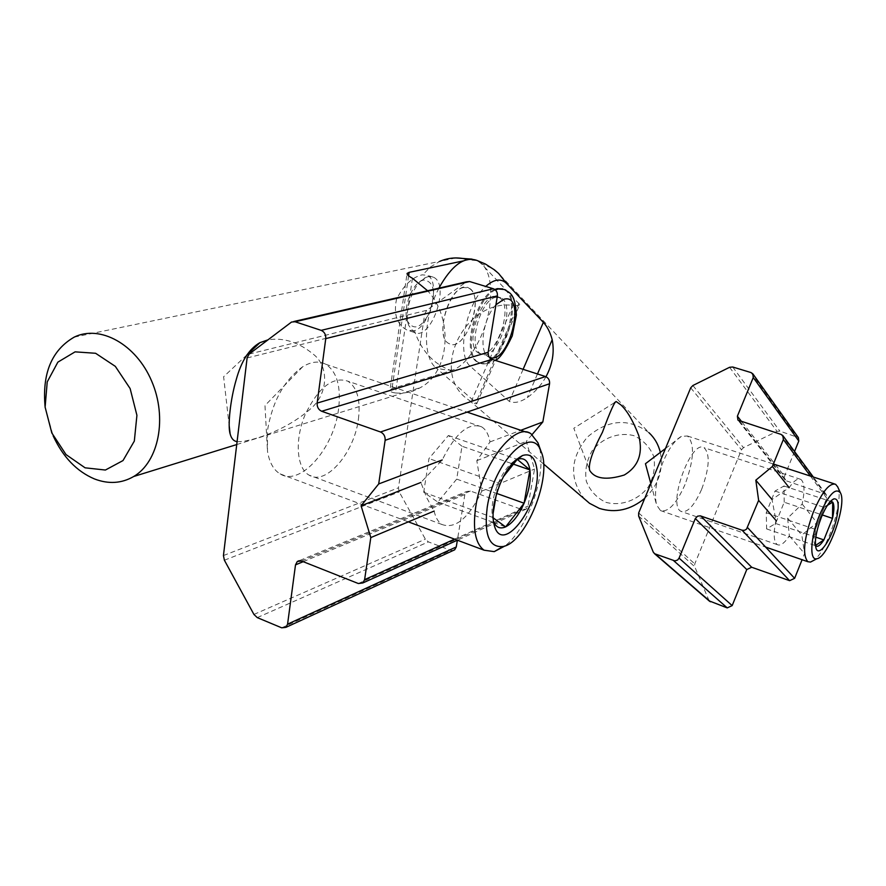 <?xml version="1.0" encoding="UTF-8"?>
<svg xmlns="http://www.w3.org/2000/svg" width="886" height="886" viewBox="0 0 886 886"><rect width="100%" height="100%" fill="white"/><g stroke="black" fill="none" stroke-linecap="round" stroke-linejoin="round"><path stroke-width="0.66" stroke-dasharray="4.43 3.32" d="M237.083 441.627C246.673 442.468 283.121 432.999 310.742 408.701C328.318 393.661 328.939 366.804 314.021 354.788C299.014 342.251 283.631 337.278 267.882 339.881M423.608 279.998L421.382 280.796C411.237 285.104 402.731 309.546 407.372 321.031C414.006 331.419 421.692 328.03 430.441 310.886C436.078 291.605 433.808 281.316 423.608 279.998M412.444 278.27L395.477 392.941C404.293 393.761 412.544 392.011 420.23 387.691C449.567 372.618 454.097 319.159 427.584 290.752M428.193 276.654L425.535 277.606C413.463 282.712 403.285 311.95 408.823 325.605L414.094 332.361C430.817 341.952 450.908 284.229 433.309 277.174L428.193 276.654M414.438 330.722L407.172 330.135C396.961 324.675 393.406 314.408 396.507 299.335C403.518 285.436 412.079 277.263 422.201 274.826L427.163 275.291C441.04 280.585 430.408 326.391 414.438 330.722C421.282 350.812 433.531 364.113 451.173 370.647L392.011 388.611L389.984 389.962L407.028 273.818M45.175 407.693L53.149 435.834M395.477 392.941C391.49 392.398 389.652 391.402 389.984 389.962M472.072 259.133L477.953 260.75L468.65 259.786L463.112 260.949M478.196 260.861C489.083 267.971 492.826 283.73 489.426 308.129C485.041 336.824 467.287 366.195 451.173 370.647M494.853 289.489C474.464 296.843 460.964 356.083 478.03 362.296C498.563 374.435 525.132 298.117 503.469 289.224L502.705 288.891M495.806 297.308C479.769 299.822 467.166 348.785 481.12 353.935C496.88 363.282 517.335 304.54 500.69 297.729L495.806 297.308M463.677 287.496C447.308 289.844 434.948 338.43 449.28 343.69C465.493 353.149 485.783 294.894 468.672 287.961L463.677 287.496M500.723 298.637L498.674 297.12C483.08 287.662 462.525 346.714 479.116 353.292C493.535 362.075 513.924 310.366 500.723 298.637M470.798 289.489L468.672 287.961C452.657 278.414 432.268 336.99 449.28 343.69C464.087 352.573 484.398 301.284 470.798 289.489M545.986 376.738C541.335 385.078 535.122 392.033 527.325 397.592C520.171 402.277 514.157 403.54 509.295 401.391L470.555 366.494C456.102 355.829 465.77 303.621 485.738 286.433M471.219 401.657L469.071 400.228C428.403 374.257 463.732 299.014 513.016 305.36L471.219 401.657C474.763 403.684 476.668 404.271 476.901 403.451L435.868 367.723C446.921 371.234 458.483 370.824 470.555 366.494M644.742 498.342C658.464 485.151 663.658 469.835 660.336 452.403M476.901 403.451L519.783 304.551L481.441 263.762L490.667 267.683L498.674 273.53L649.039 432.745C628.739 417.782 608.161 419.255 587.307 437.163C570.008 458.527 569.089 479.138 584.538 499.017M519.783 304.551C519.495 305.493 517.236 305.759 513.016 305.36M605.858 502.318C620.986 506.449 637.765 500.457 648.231 487.078C653.68 477.2 655.529 467.033 653.779 456.556C649.815 446.921 643.158 439.954 633.8 435.635C618.705 431.803 602.27 437.883 592.003 451.007C586.61 460.687 584.705 470.71 586.277 481.098C590.043 490.733 596.577 497.81 605.858 502.318M481.441 263.762L476.912 260.418M438.88 288.16L436.111 293.953C423.187 322.393 423.386 358.01 435.868 367.723M775.937 520.403C773.223 533.793 773.699 541.878 777.343 544.657C780.477 546.097 784.475 543.196 789.337 535.93L787.632 518.122L802.162 504.045C804.975 490.534 804.521 482.316 800.8 479.381C797.81 477.964 793.934 480.721 789.171 487.643L772.016 499.505L775.937 520.403M701.734 489.094C709.453 467.897 710.251 454.108 704.115 447.729C691.191 438.825 666.959 505.862 681.112 511.41C687.514 513.06 694.391 505.618 701.734 489.094M709.132 600.874L694.757 566.741L694.768 563.906L741.493 449.756L743.487 447.651L777.022 431.36L779.879 431.117L798.375 437.618M794.543 451.495L784.509 476.28L785.062 479.924L737.96 420.141M739.622 421.227L786.591 480.932L785.062 479.924M786.591 480.932L826.25 494.565L826.738 498.131L816.903 522.685L801.83 535.055L804.543 553.551L802.085 559.719M802.162 504.045L816.903 522.685M787.632 518.122L801.83 535.055M789.337 535.93L804.543 553.551M815.485 545.765L814.666 544.436C813.592 541.357 813.835 536.329 815.386 529.352L824.179 507.39L830.658 501.166M784.199 502.218L783.988 485.993L775.028 491.054L766.257 512.717L766.623 528.92L775.604 523.482L784.199 502.218L822.319 514.965M775.604 523.482L815.818 537.171M766.623 528.92L815.319 545.599L815.386 529.352L824.179 507.401L827.369 505.408M766.257 512.717L815.386 529.352M685.022 484.542C676.383 503.89 668.199 512.573 660.491 510.569L656.615 505.009C653.99 494.122 656.138 479.736 663.082 461.85C668.886 448.405 675.01 439.91 681.445 436.355L687.447 436.012C694.879 443.576 694.07 459.745 685.022 484.542M837.669 486.846C844.203 499.028 827.446 550.815 813.979 560.251M775.028 491.054L824.179 507.39M783.988 485.993L832.718 502.085M434.129 511.067C435.602 517.657 438.238 522.142 442.036 524.523C455.504 529.252 468.76 518.111 481.807 491.11L476.812 460.665L490.024 441.915C488.662 434.472 485.849 429.444 481.619 426.842C468.683 422.057 455.548 433.099 442.225 459.956L420.894 482.46L426.698 497.755L434.129 511.067M358.42 419.133C360.713 400.051 357.213 387.415 347.932 381.213C332.737 376.151 318.462 387.337 305.094 414.759C294.484 440.021 296.589 468.24 309.048 475.129C325.815 486.104 354.411 452.812 358.42 419.133M453.067 550.56L450.764 550.339L428.392 541.889L425.369 539.164L399.232 491.94L398.445 487.832L424.759 313.755L426.72 310.321L466.39 281.837M532.121 434.528L526.284 441.383L534.546 469.048L528.023 506.083L526.373 509.007L522.197 509.627L470.444 491.021L466.59 491.52L299.213 560.694M303.2 561.68L464.851 494.554L466.59 491.52M464.851 494.554L457.364 540.205M490.024 441.915L520.78 430.297M476.812 460.665L526.284 441.383M481.807 491.11L534.546 469.048M493.413 521.034L492.461 517.313C491.043 507.434 492.981 496.038 498.264 483.136L498.275 483.114C503.148 472.116 508.719 464.596 514.987 460.543M462.005 446.245L448.394 435.502L428.968 458.538L423.707 492.262L437.806 502.085L456.689 479.116L462.005 446.245L513.437 464.153M456.689 479.116L496.57 493.38M437.806 502.085L493.635 522.507M493.657 522.519L505.618 526.893M423.707 492.262L492.461 517.324L493.07 513.703M493.114 517.801L492.461 517.324M338.585 408.834C334.077 448.172 300.299 486.923 280.098 473.888C273.519 469.945 269.322 462.37 267.483 451.162L267.45 430.651C272.39 401.436 284.129 380.149 302.669 366.771C311.318 361.543 318.993 360.702 325.694 364.224C336.89 371.599 341.188 386.473 338.585 408.834M539.729 448.693C546.308 475.727 527.314 529.064 505.086 545.887M498.275 483.114L503.182 476.978M496.448 493.79L498.264 483.136L428.968 458.538M448.394 435.502L516.571 459.136M468.65 259.786L467.52 259.465M74.191 337.134L439.711 261.392L430.541 266.919L422.821 274.715M408.612 275.79L392.011 388.611M495.451 289.988C475.184 298.028 462.16 356.471 479.038 362.618C499.549 374.756 526.129 298.416 504.477 289.523L503.469 289.224M495.938 304.762C482.471 318.595 478.207 353.891 489.36 357.268M537.47 373.97L527.325 397.592M523.105 369.329L509.295 401.391M519.019 303.134L476.015 402.277M810.413 476.07L826.738 498.131M781.042 434.395L824.589 493.424M741.903 421.946L784.509 476.28M751.018 372.574L796.691 436.444M732.722 367.003L779.879 431.117M729.588 367.291L777.022 431.36M692.885 385.51L743.487 447.651M690.703 387.824L741.493 449.756M638.684 512.916L694.768 563.906M638.629 516.017L694.757 566.741M653.237 552.056L708.457 599.833M291.018 322.382L465.903 282.136M249.143 354.068L426.72 310.321M247.105 357.955L424.759 313.755M223.438 555.555L398.445 487.832M224.391 560.229L399.232 491.94M253.928 614.441L425.369 539.164M257.261 617.608L428.392 541.889M281.704 627.82L450.764 550.339M454.562 539.153L528.023 506.083M358.343 583.531L522.197 509.627M301.495 561.004L470.444 491.021M246.917 354.887L223.615 376.749L229.164 425.457M433.309 277.174L427.163 275.291M414.094 332.361L407.172 330.135M236.728 444.562L420.23 387.691M455.758 257.937L439.711 261.392M478.03 362.296L479.038 362.618C483.701 364.766 489.127 364.013 495.307 360.369M500.69 297.729L498.674 297.12M481.12 353.935L479.116 353.292M407.372 321.031L408.823 325.605M421.382 280.796L425.535 277.606M614.474 402.676L573.818 428.259L589.467 469.835M469.071 400.228L543.572 463.976M800.8 479.381L704.115 447.729M777.343 544.657L681.112 511.41M826.25 494.565L813.337 477.022M814.666 544.436L815.94 548.057M830.138 501.288L831.289 500.546M650.845 483.667L656.615 505.009M665.475 448.504L681.445 436.355M660.491 510.569L765.615 547.061M687.447 436.012L773.412 464.02M834.302 483.856L835.598 484.277M481.619 426.842L347.932 381.213M442.036 524.523L309.048 475.129M293.82 321.507L291.549 322.039M526.373 509.007L457.375 540.205M493.103 520.082L493.591 522.219M302.669 366.771L264.98 405.555L267.483 451.162M280.098 473.888L408.335 521.854M325.694 364.224L467.099 412.112M526.14 432.102L530.958 433.741"/><path stroke-width="1.33" d="M267.882 339.881L259.963 342.649C249.176 348.752 241.247 361.178 236.163 379.917C230.46 399.154 227.525 425.823 230.127 433.885C231.368 438.592 233.682 441.173 237.083 441.627M427.584 290.752L412.444 278.27C408.59 276.133 406.807 274.516 407.095 273.42L409.122 272.356L408.612 275.79M53.149 435.834C62.928 456.999 76.683 471.363 94.425 478.927C108.491 484.321 121.603 483.501 133.742 476.48C158.782 461.772 167.52 417.749 151.661 381.102C136.123 344.277 100.074 324.398 74.191 337.134C51.565 350.203 41.897 373.726 45.175 407.693M463.112 260.949L409.122 272.356M85.089 467.819L105.401 470.034L123.01 460.565L134.329 441.073L136.92 415.324L130.131 388.566L115.324 366.361L95.61 353.281L75.088 351.853L57.856 362.152L47.224 381.899L45.12 407.128L51.82 432.977L66.029 454.584L85.089 467.819M502.705 288.891L497.223 288.659L494.853 289.489M620.898 404.924L616.235 401.568C614.829 401.081 610.232 411.303 602.458 432.224C592.446 451.284 588.182 463.987 589.655 470.355C594.905 478.883 606.412 480.456 624.187 475.051C638.341 466.712 643.203 453.566 638.773 435.591C633.169 420.972 627.21 410.75 620.898 404.924M485.738 286.433C494.078 279.046 501.055 278.093 506.67 283.575L543.351 322.338C547.282 326.602 550.228 332.383 552.188 339.692C554.592 352.152 552.521 364.5 545.986 376.738M584.538 499.017L589.578 503.337L599.313 508.387C615.438 513.359 630.588 510.004 644.742 498.342M660.336 452.403C658.442 444.628 654.676 438.072 649.039 432.745M506.67 283.575L498.674 273.53L494.532 269.92L485.329 263.973L476.912 260.418C464.364 256.054 451.683 265.302 438.88 288.16M695.322 518.543L679.064 558.125L677.624 560.007L674.999 560.916L654.566 553.717L653.237 552.056L638.629 516.017L638.684 512.916L690.703 387.824L692.885 385.51L729.588 367.291L732.722 367.003L751.018 372.574L752.834 373.826L753.255 377.536L737.385 416.187L737.96 420.141L781.042 434.395L782.859 435.613L783.368 439.511L772.415 466.468L755.813 480.179L758.637 500.38L746.499 529.197L744.406 530.337L742.091 530.227L700.294 515.84L697.57 516.173L695.322 518.543L746.754 569.565L732.168 605.603L727.24 607.896L709.132 600.874M752.978 374.025L798.375 437.618L798.784 441.029L794.543 451.495M802.085 559.719L794.62 578.337L789.625 580.662L751.682 567.25L746.754 569.565M755.813 480.179L772.016 499.505M772.415 466.468L789.171 487.643M758.637 500.38L775.937 520.403M830.658 501.166L832.707 502.085C834.379 504.821 834.302 510.236 832.486 518.365L823.891 539.906C820.292 545.466 817.49 547.415 815.485 545.765M815.818 537.171L823.891 539.917L815.452 545.499M836.561 518.509C832.209 538.267 819.107 557.748 816.106 548.523C814.323 541.822 816.039 531.489 821.256 517.513C825.719 506.825 829.938 500.601 833.925 498.84C838.51 498.441 839.385 504.998 836.561 518.509M822.319 514.965L832.497 518.376L823.891 539.906M827.369 505.408L832.718 502.085L832.486 518.365M813.979 560.251L810.491 562.078L807.822 561.713C802.118 554.736 803.945 538.19 813.337 512.097C822.031 491.929 829.451 482.648 835.598 484.277L837.669 486.846M819.484 515.231C828.643 494.532 835.642 487.112 840.471 492.937C847.204 504.355 828.078 557.726 816.881 558.723C809.184 561.181 810.446 537.193 819.484 515.231M293.82 321.507L466.39 281.837L469.613 281.538L493.358 288.747C496.304 289.999 497.644 292.369 497.389 295.88L488.153 352.274C487.898 355.707 489.227 358.066 492.14 359.351L545.499 376.55C548.489 377.879 549.852 380.271 549.564 383.749L542.83 421.969L532.121 434.528M457.364 540.205L456.257 546.972L454.673 549.818L453.067 550.56M520.78 430.297L542.83 421.969M299.213 560.694L297.319 561.469L295.503 564.869L287.573 624.165L285.934 627.343L281.704 627.82L257.261 617.608L253.928 614.441L224.391 560.229L223.438 555.555L247.105 357.955L249.143 354.068L291.549 322.039L295.049 321.751L321.175 330.356C324.42 331.84 325.948 334.587 325.76 338.607L317.144 403.086C316.955 407.006 318.462 409.742 321.673 411.27L380.493 431.98C383.815 433.564 385.355 436.333 385.133 440.309L378.699 483.944L361.078 505.773L420.894 482.46M378.699 483.944L442.225 459.956M361.078 505.773L370.802 537.569L434.129 511.067M370.802 537.569L364.611 579.643L362.883 582.933L358.343 583.531L301.495 561.004L297.319 561.469M514.987 460.543L517.579 459.258C524.202 457.22 528.311 460.764 529.928 469.901C531.113 479.725 529.163 490.822 524.091 503.215L524.091 503.226C518.709 515.397 512.551 523.283 505.629 526.882C499.925 529.307 495.861 527.358 493.413 521.034M524.091 503.226L505.618 526.893L493.114 517.801M536.672 467.819C542.93 501.044 502.727 557.25 494.366 525.631C492.738 519.949 492.638 512.761 494.056 504.068C499.66 479.027 509.151 462.835 522.563 455.504C530.16 453.189 534.867 457.287 536.672 467.819M513.437 464.153L529.939 469.901L524.091 503.215M503.182 476.978L517.258 459.38L529.928 469.901M496.57 493.38L524.102 503.226M505.086 545.887L494.244 551.635L484.11 550.206C475.306 543.716 472.537 529.097 475.815 506.327C482.073 463.976 515.032 421.736 530.958 433.741L537.957 442.79L539.729 448.693M487.256 507.025C493.945 461.661 532.242 423.774 541.091 451.528C552.62 476.269 526.074 542.786 502.982 546.529C489.116 547.825 483.878 534.657 487.256 507.025M493.07 513.703L496.448 493.79M516.571 459.136L517.269 459.38M467.52 259.465C457.807 256.94 448.537 257.582 439.711 261.392M495.307 360.369C499.571 358.852 505.219 350.69 512.241 335.905L516.372 315.073C515.021 292.613 509.55 293.177 504.477 289.523L498.231 288.969L495.451 289.988M489.36 357.268C508.63 366.217 527.292 292.956 504.023 299.213L495.938 304.762M552.188 339.692L537.47 373.97M543.351 322.338L523.105 369.329M783.368 439.511L810.413 476.07M737.385 416.187L741.903 421.946M753.255 377.536L798.784 441.029M655.418 554.149L710.472 601.771M673.659 560.694L727.24 607.896M747.585 527.624L794.62 578.337M742.091 530.227L789.625 580.662M700.726 515.962L751.682 567.25M679.064 558.125L732.168 605.603M385.133 440.309L549.564 383.749M380.493 431.98L545.499 376.55M321.673 411.27L492.14 359.351M317.144 403.086L488.153 352.274M325.76 338.607L497.389 295.88M321.175 330.356L493.358 288.747M295.049 321.751L469.613 281.538M364.611 579.643L454.562 539.153M295.503 564.869L303.2 561.68M287.573 624.165L456.257 546.972M229.164 425.457L230.127 433.885M246.917 354.887L259.963 342.649M133.742 476.48L236.728 444.562M472.072 259.133L455.758 257.937M614.474 402.676L616.235 401.568M543.572 463.976L589.578 503.337M813.337 477.022L783.047 435.868M709.686 601.361L654.566 553.717M831.289 500.546L833.925 498.84M665.475 448.504L645.451 463.721L650.845 483.667M765.615 547.061L807.822 561.713M773.412 464.02L834.302 483.856M840.471 492.937L837.558 486.602M816.881 558.723L810.491 562.078M457.375 540.205L362.883 582.933M454.673 549.818L285.934 627.343M493.591 522.219L494.366 525.631M517.579 459.258L522.563 455.504M408.335 521.854L484.11 550.206M467.099 412.112L526.14 432.102M541.091 451.528L537.957 442.79M502.982 546.529L494.244 551.635"/></g></svg>
